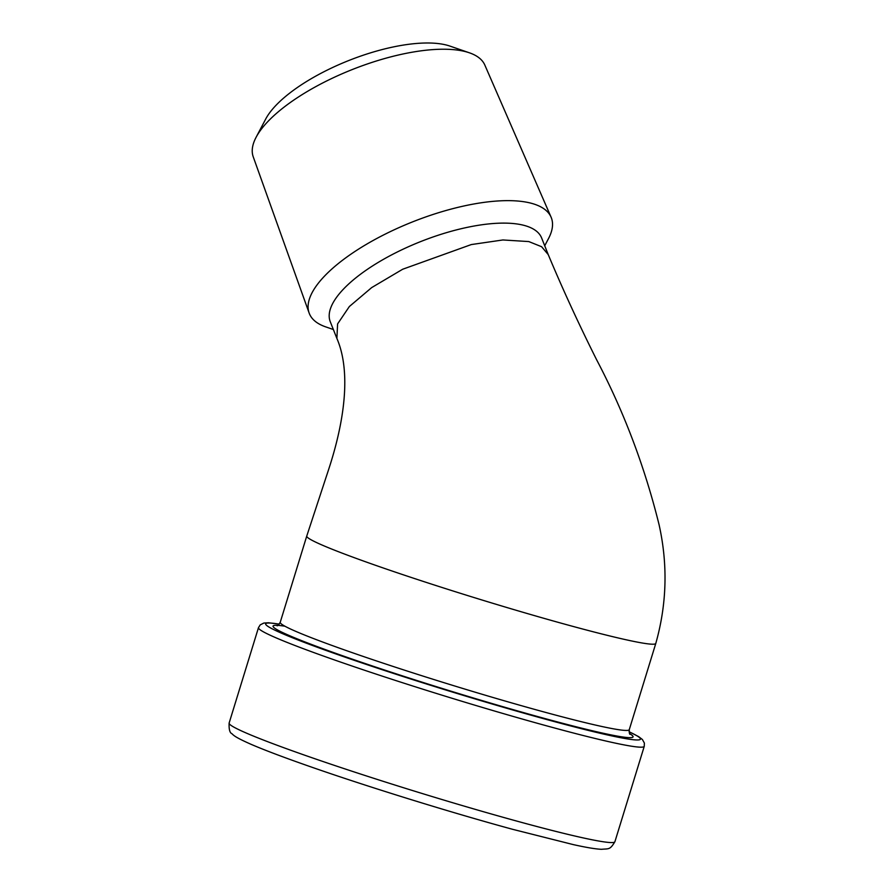 <?xml version="1.0" encoding="UTF-8"?>
<svg xmlns="http://www.w3.org/2000/svg" width="894" height="894" viewBox="0 0 894 894"><rect width="100%" height="100%" fill="white"/><g stroke="black" fill="none" stroke-linecap="round" stroke-linejoin="round"><path stroke-width="1.34" d="M548.067 254.187L541.641 238.005A113.672 41.236 158.4 0 0 522.197 224.919A113.672 41.236 158.4 0 0 395.696 252.79A113.672 41.236 158.4 0 0 330.277 321.751L336.736 338.033M544.725 245.772L548.525 238.542A130.133 47.203 158.4 0 0 551.073 217.153A130.133 47.203 158.4 0 0 529.024 202.703A130.133 47.203 158.4 0 0 384.912 234.273A130.133 47.203 158.4 0 0 309.134 313.023A130.133 47.203 158.4 0 0 325.651 326.858L333.361 329.517M551.073 217.153L484.816 65.038A124.568 45.181 158.4 0 0 469.417 52.813A124.568 45.181 158.4 0 0 463.707 51.204A124.568 45.181 158.4 0 0 347.487 71.486A124.568 45.181 158.4 0 0 256.064 137.352A124.568 45.181 158.4 0 0 253.225 156.796L309.134 313.023M469.417 52.813L449.917 46.086A107.571 39.023 158.4 0 0 444.988 44.7A107.571 39.023 158.4 0 0 344.626 62.211A107.571 39.023 158.4 0 0 265.674 119.092L256.064 137.352M229.132 723.045A201.809 10.583 17.1 0 0 310.24 757.129A201.809 10.583 17.1 0 0 509.099 818.971A201.809 10.583 17.1 0 0 614.904 841.723C609.92 849.982 609.082 848.596 601.416 849.3C595.505 849.032 586.151 847.467 573.345 844.618L512.731 829.341C451.85 812.78 369.937 787.458 312.408 767.41C285.432 758.023 264.892 750.289 250.789 744.199C236.329 737.762 233.915 735.762 231.904 733.672C229.78 732.89 228.853 729.348 229.132 723.045L258.478 627.655L260.221 624.872L263.819 623.051L268.513 622.783L279.263 624.101M614.904 841.723L644.25 746.334A201.809 10.583 -162.9 0 1 538.445 723.581A201.809 10.583 -162.9 0 1 339.586 661.728A201.809 10.583 -162.9 0 1 258.478 627.655M279.219 624.146A196.043 10.281 17.1 0 0 344.469 656.945A196.043 10.281 17.1 0 0 566.707 724.9A196.043 10.281 17.1 0 0 629.063 731.773M629.667 733.65A188.355 9.879 -162.9 0 1 550.86 720.162A188.355 9.879 -162.9 0 1 348.727 657.906A188.355 9.879 -162.9 0 1 284.951 626.225M306.754 536.076A182.588 9.577 17.1 0 0 380.14 566.908A182.588 9.577 17.1 0 0 631.22 640.875A182.588 9.577 17.1 0 0 655.783 643.456C666.902 604.12 667.974 564.46 659.023 524.476C644.608 466.333 623.811 411.419 596.622 359.768C578.798 324.153 562.661 289.097 548.234 254.6L541.596 246.71L528.79 241.57L502.897 239.961L471.306 244.565L402.68 269.239L371.669 287.6L349.353 306.53L337.597 323.919L336.893 338.446C350.917 370.865 345.129 419.565 328.422 470.132L306.754 536.065L280.235 622.291A182.588 9.577 17.1 0 0 353.622 653.134A182.588 9.577 17.1 0 0 533.539 709.087A182.588 9.577 17.1 0 0 629.264 729.672C629.253 733.114 629.544 734.633 630.114 734.253M655.794 643.445L629.264 729.672M276.95 625.599C277.241 626.225 278.336 625.129 280.235 622.291M644.25 746.334L644.373 743.048L642.417 739.528L638.685 736.656L629.063 731.705"/></g></svg>

